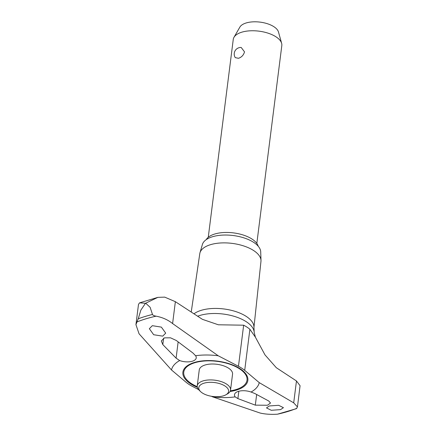 <?xml version="1.0" encoding="UTF-8"?>
<svg xmlns="http://www.w3.org/2000/svg" width="436" height="436" viewBox="0 0 436 436"><rect width="100%" height="100%" fill="white"/><g stroke="black" fill="none" stroke-linecap="round" stroke-linejoin="round"><path stroke-width="0.65" d="M251.06 392.04L254.76 393.485L268.81 401.044L270.511 403.038L267.448 405.257L255.316 405.148L237.898 398.608L235.162 396.874A11.189 5.227 7.2 0 1 234.497 394.684A11.189 5.227 7.2 0 1 238.394 391.37A11.189 5.227 7.2 0 1 251.06 392.04A44.347 20.721 -172.8 0 0 259.235 382.623L293.706 402.842L297.456 406.913L300.066 385.724L296.469 380.96L276.315 367.712L265.006 354.909L255.392 337.17L254.177 332.308L253.937 326.7A32.15 15.026 -172.8 0 0 235.102 311.369A32.15 15.026 -172.8 0 0 201.285 310.312A32.15 15.026 -172.8 0 0 193.949 313.86M200.582 391.599L199.236 390.302A16.781 7.843 7.2 0 1 197.241 385.871L199.252 369.962A16.781 7.843 7.2 0 1 205.094 364.992A16.781 7.843 7.2 0 1 228.606 368.202A16.781 7.843 7.2 0 1 232.552 374.164L230.54 390.078A16.781 7.843 7.2 0 1 227.505 393.872L225.881 394.798A15.02 7.02 -172.8 0 0 223.772 385.299A15.02 7.02 -172.8 0 0 204.026 383.19A15.02 7.02 -172.8 0 0 200.582 391.599A15.02 7.02 -172.8 0 0 223.368 395.85A15.02 7.02 -172.8 0 0 225.881 394.798M255.392 337.17L249.888 329.278A34.962 16.339 -172.8 0 0 247.027 327.158A34.962 16.339 -172.8 0 0 243.653 325.196L218.338 324.782L202.424 319.343L175.365 301.685L164.704 297.123L157.865 297.357L145.689 303.205L150.126 307.293L152.486 314.47C152.932 315.288 154.142 315.855 156.115 316.176C162.465 317.375 167.958 319.839 172.602 323.567L218.213 355.771L238.465 366.289A34.962 16.339 7.2 0 1 244.7 370.366L259.235 382.623M145.689 303.205A113.316 52.952 -172.8 0 0 145.597 303.233A113.316 52.952 -172.8 0 0 145.499 303.265L139.564 302.857L138.501 304.35L135.934 324.64L138.217 318.809L140.872 310.105L145.499 303.265M253.959 327.234L260.957 261.415A30.836 14.41 -172.8 0 0 260.995 260.477A30.836 14.41 -172.8 0 0 242.994 245.719A30.836 14.41 -172.8 0 0 210.495 244.683A30.836 14.41 -172.8 0 0 199.977 252.766A30.836 14.41 -172.8 0 0 199.781 253.687L191.224 312.083M260.995 260.477L260.712 251.85A29.474 13.772 -172.8 0 0 243.511 237.751A29.474 13.772 -172.8 0 0 212.446 236.759A29.474 13.772 -172.8 0 0 202.397 244.482L199.977 252.766M162.808 344.593L161.315 340.941L164.481 337.862L170.53 337.824L176.297 340.489L192.957 353.024L195.573 355.722A11.189 5.227 7.2 0 1 196.238 357.912A11.189 5.227 7.2 0 1 192.341 361.226A11.189 5.227 7.2 0 1 179.676 360.556L176.095 358.152L162.808 344.593L163.614 338.189M162.715 336.151L153.668 334.728L149.346 328.695L152.338 325.681L161.38 327.12L165.702 333.148L162.715 336.151M269.344 405.949L278.653 405.306L283.438 407.671L280.582 409.627L271.274 410.287L266.489 407.916L269.344 405.949M197.241 385.871A16.781 7.843 7.2 0 1 203.083 380.901A16.781 7.843 7.2 0 1 221.335 381.642A16.781 7.843 7.2 0 1 230.54 390.078M206.244 239.626A26.667 12.464 7.2 0 1 214.746 234.018A26.667 12.464 7.2 0 1 241.43 234.486A26.667 12.464 7.2 0 1 258.194 246.193M256.826 243.413L281.814 45.573A24.476 11.44 -172.8 0 0 281.64 43.333A24.476 11.44 -172.8 0 0 266.233 32.613A24.476 11.44 -172.8 0 0 241.773 32.188A24.476 11.44 -172.8 0 0 233.985 37.311A24.476 11.44 -172.8 0 0 233.255 39.436L208.261 237.282M238.476 58.293L235.26 57.628A6.605 6.605 0 0 1 241.201 47.47L244.514 51.857C243.599 55.116 241.588 57.258 238.476 58.293M233.985 37.311L239.865 27.108A19.833 9.265 7.2 0 1 246.177 22.961A19.833 9.265 7.2 0 1 265.998 23.304A19.833 9.265 7.2 0 1 278.479 31.992L281.64 43.333M297.456 406.913L296.371 408.69L277.427 414.2C270.876 414.587 265.121 414.2 260.156 413.045L212.523 396.825A44.347 20.721 -172.8 0 0 235.162 396.874M218.213 355.771A44.347 20.721 -172.8 0 0 195.573 355.722M179.676 360.556A44.347 20.721 -172.8 0 0 171.501 369.973L139.046 333.769L135.934 324.64M198.56 389.571L192.271 386.307A34.962 16.339 7.2 0 1 186.036 382.225L171.501 369.973M212.523 396.825L211.487 396.286M254.177 332.308A33.098 15.467 -172.8 0 0 246.345 321.768A33.098 15.467 -172.8 0 0 199.982 315.435A33.098 15.467 -172.8 0 0 197.633 316.247M230.366 390.825A31.877 14.895 -172.8 0 0 235.914 389.582A31.877 14.895 -172.8 0 0 239.517 368.807A31.877 14.895 -172.8 0 0 194.859 362.708A31.877 14.895 -172.8 0 0 191.257 383.484A31.877 14.895 -172.8 0 0 197.225 386.639M230.072 391.479A32.744 15.304 -172.8 0 0 236.454 390.1A32.744 15.304 -172.8 0 0 240.154 368.758A32.744 15.304 -172.8 0 0 194.282 362.496A32.744 15.304 -172.8 0 0 190.581 383.833A32.744 15.304 -172.8 0 0 197.345 387.342M152.48 314.47A111.632 52.167 -172.8 0 0 145.095 316.476A111.632 52.167 -172.8 0 0 138.217 318.809M178.139 341.944L176.095 358.152M238.824 391.245L237.898 398.608M256.651 394.58L255.316 405.148M277.427 414.2A110.025 51.415 -172.8 0 0 296.851 408.292M296.469 380.96L293.706 402.842M249.888 329.278L244.7 370.366M243.653 325.196L238.465 366.289M175.365 301.685L172.602 323.567M156.115 316.176A110.025 51.415 -172.8 0 0 136.691 322.079M157.865 297.357L139.564 302.857"/></g></svg>
